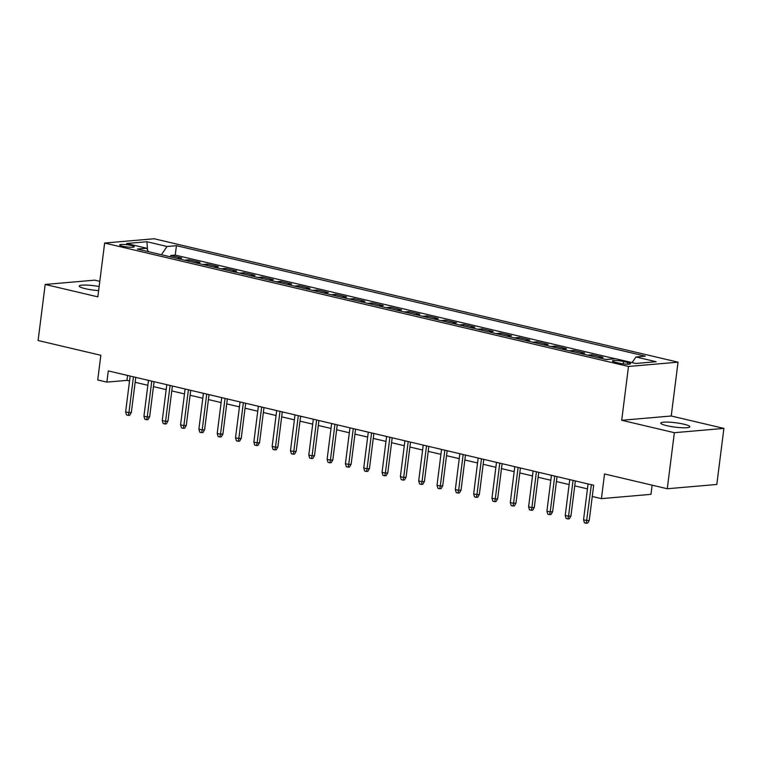 <?xml version="1.0" encoding="UTF-8"?>
<svg xmlns="http://www.w3.org/2000/svg" width="762" height="762" viewBox="0 0 762 762"><rect width="100%" height="100%" fill="white"/><g stroke="black" fill="none" stroke-linecap="round" stroke-linejoin="round"><path stroke-width="1.14" d="M99.146 286.512A14.63 2.21 7.2 0 0 79.248 286.083A14.63 2.21 7.2 0 0 85.192 288.655A14.63 2.21 7.2 0 0 98.631 290.617M666.75 425.672A14.63 2.21 7.2 0 0 681.771 427.73A14.63 2.21 7.2 0 0 689.839 426.768A14.63 2.21 7.2 0 0 683.885 424.196A14.63 2.21 7.2 0 0 668.865 422.138A14.63 2.21 7.2 0 0 660.797 423.101A14.63 2.21 7.2 0 0 666.75 425.672M122.644 246.202A7.315 1.105 7.2 0 0 130.15 247.231A7.315 1.105 7.2 0 0 134.188 246.745A7.315 1.105 7.2 0 0 131.207 245.459A7.315 1.105 7.2 0 0 123.701 244.44A7.315 1.105 7.2 0 0 119.672 244.916A7.315 1.105 7.2 0 0 122.644 246.202M99.803 281.359L94.726 280.159L45.187 284.455L38.1 340.509L100.832 355.292L97.717 379.962L106.88 382.114L126.959 380.381L129.53 380.981M678.037 362.179L154.181 238.754L104.642 243.04L628.498 366.465L678.037 362.179L671.236 415.995L621.697 420.281L674.36 432.692L723.9 428.396L671.236 415.995M723.9 428.396L716.813 484.461L667.274 488.747L604.542 473.964L601.428 498.634L650.967 494.348L652.129 485.175M674.36 432.692L667.274 488.747M598.522 357.721L603.037 357.33L592.045 354.74L591.864 356.149M580.206 353.406L584.721 353.016L573.729 350.425L573.548 351.834M561.889 349.091L566.404 348.701L555.412 346.11L555.231 347.52M543.573 344.776L548.088 344.386L537.096 341.795L536.915 343.205M525.256 340.452L529.771 340.071L518.779 337.48L518.598 338.89M506.94 336.137L511.454 335.747L500.463 333.165L500.282 334.575M488.623 331.822L493.138 331.432L482.146 328.851L481.965 330.26M470.306 327.508L474.821 327.117L463.829 324.526L463.648 325.945M451.99 323.193L456.495 322.802L445.513 320.211L445.332 321.631M433.673 318.878L438.179 318.487L427.196 315.897L427.015 317.306M415.357 314.563L419.862 314.173L408.88 311.582L408.699 312.992M397.04 310.248L401.545 309.858L390.563 307.267L390.382 308.677M378.724 305.933L383.229 305.543L372.247 302.952L372.066 304.362M360.407 301.619L364.912 301.228L353.93 298.637L353.749 300.047M342.09 297.304L346.596 296.913L335.613 294.322L335.432 295.732M323.774 292.989L328.279 292.598L317.297 290.008L317.116 291.417M305.457 288.674L309.963 288.284L298.98 285.693L298.799 287.103M287.141 284.359L291.646 283.969L280.664 281.378L280.483 282.788M268.824 280.045L273.329 279.654L262.347 277.063L262.166 278.473M250.507 275.72L255.013 275.33L244.03 272.748L243.85 274.158M232.191 271.405L236.696 271.015L225.714 268.434L225.533 269.843M213.874 267.091L218.38 266.7L207.397 264.109L207.216 265.528M195.558 262.776L200.063 262.385L189.081 259.794L188.9 261.214M588.073 483.946L583.549 519.779L586.845 520.551L589.255 520.341L593.684 485.261L108.29 370.904L106.88 382.114M627.64 362.464L623.611 361.512A7.087 1.067 7.2 0 0 616.334 360.521A7.087 1.067 7.2 0 0 612.429 360.988A7.087 1.067 7.2 0 0 615.305 362.236L619.344 363.188A7.087 1.067 7.2 0 0 626.612 364.179A7.087 1.067 7.2 0 0 630.526 363.712A7.087 1.067 7.2 0 0 627.64 362.464L627.421 364.207M148.409 251.67L146.714 248.25L137.341 249.06L606.247 359.54L615.62 358.731L635.765 363.474L656.12 361.712L635.965 356.968L645.338 356.149L176.432 245.678L167.059 246.488L161.392 254.727M146.714 248.25L126.559 243.507L146.914 241.745L167.059 246.488M615.239 358.759L175.25 255.099L170.764 255.48L170.583 256.889M177.241 258.461L181.747 258.07L170.764 255.48M184.566 260.185L189.081 259.794M202.882 264.5L207.397 264.109M221.199 268.824L225.714 268.434M239.516 273.139L244.03 272.748M257.832 277.454L262.347 277.063M276.149 281.769L280.664 281.378M294.465 286.083L298.98 285.693M312.782 290.398L317.297 290.008M331.099 294.713L335.613 294.322M349.415 299.028L353.93 298.637M367.732 303.343L372.247 302.952M386.048 307.658L390.563 307.267M404.365 311.972L408.88 311.582M422.681 316.287L427.196 315.897M440.998 320.602L445.513 320.211M459.315 324.917L463.829 324.526M477.631 329.241L482.146 328.851M495.948 333.556L500.463 333.165M514.264 337.871L518.779 337.48M532.581 342.186L537.096 341.795M550.897 346.5L555.412 346.11M569.214 350.815L573.729 350.425M587.531 355.13L592.045 354.74M605.847 359.445L610.362 359.054M593.684 485.261L592.264 496.472L601.428 498.634M621.697 420.281L628.498 366.465M45.187 284.455L97.841 296.856L104.642 243.04M135.141 382.305L147.847 385.296M153.457 386.62L166.164 389.611M171.774 390.935L184.48 393.925M190.09 395.249L202.797 398.24M208.417 399.564L221.113 402.565M226.733 403.879L239.43 406.879M245.05 408.194L257.747 411.194M263.366 412.518L276.063 415.509M281.683 416.833L294.38 419.824M299.999 421.148L312.696 424.139M318.316 425.463L331.013 428.454M336.633 429.778L349.329 432.768M354.949 434.092L367.646 437.083M373.266 438.407L385.963 441.398M391.582 442.722L404.279 445.713M409.899 447.037L422.596 450.028M428.215 451.352L440.912 454.343M446.532 455.666L459.229 458.657M464.849 459.981L477.545 462.982M483.165 464.296L495.862 467.297M501.482 468.611L514.179 471.611M519.798 472.926L532.495 475.926M538.115 477.25L550.812 480.241M556.431 481.565L569.128 484.556M574.748 485.88L587.445 488.871M127.587 375.447L126.959 380.381M632.089 362.607L635.965 356.968M175.25 255.099L176.432 245.678M146.914 241.745L147.523 249.898M589.255 520.341L587.616 523.132L586.273 523.246L591.369 484.718M586.273 523.246L584.444 522.818L583.549 519.779M573.053 480.403L568.528 516.236L570.938 516.026L569.3 518.817L567.957 518.932L568.528 516.236L565.233 515.464L569.757 479.622M570.938 516.026L575.367 480.946M567.957 518.932L566.128 518.503L565.233 515.464M554.736 476.088L550.212 511.921L552.621 511.712L550.983 514.502L549.64 514.617L550.212 511.921L546.916 511.15L551.44 475.307M552.621 511.712L557.051 476.631M549.64 514.617L547.811 514.188L546.916 511.15M536.419 471.773L531.895 507.606L534.305 507.397L532.667 510.188L531.324 510.302L531.895 507.606L528.599 506.825L533.124 470.992M534.305 507.397L538.734 472.316M531.324 510.302L529.495 509.873L528.599 506.825M518.103 467.458L513.578 503.291L515.988 503.082L514.35 505.873L513.007 505.987L513.578 503.291L510.283 502.51L514.807 466.677M515.988 503.082L520.417 468.001M513.007 505.987L511.178 505.558L510.283 502.51M499.786 463.144L495.262 498.977L497.672 498.767L496.033 501.558L494.69 501.672L495.262 498.977L491.966 498.196L496.491 462.363M497.672 498.767L502.101 463.687M494.69 501.672L492.862 501.244L491.966 498.196M481.47 458.829L476.945 494.662L479.355 494.452L477.717 497.243L476.374 497.357L476.945 494.662L473.65 493.881L478.174 458.048M479.355 494.452L483.784 459.372M476.374 497.357L474.545 496.929L473.65 493.881M463.153 454.514L458.629 490.347L461.039 490.137L459.4 492.928L458.057 493.043L458.629 490.347L455.333 489.566L459.857 453.733M461.039 490.137L465.468 455.057M458.057 493.043L456.228 492.604L455.333 489.566M444.837 450.199L440.312 486.032L442.722 485.823L441.084 488.613L439.741 488.728L440.312 486.032L437.017 485.251L441.541 449.418M442.722 485.823L447.151 450.742M439.741 488.728L437.912 488.29L437.017 485.251M426.52 445.875L421.996 481.717L424.405 481.508L422.767 484.289L421.424 484.413L421.996 481.717L418.7 480.936L423.224 445.103M424.405 481.508L428.835 446.427M421.424 484.413L419.595 483.975L418.7 480.936M408.203 441.56L403.679 477.403L406.089 477.193L404.451 479.974L403.108 480.098L403.679 477.403L400.383 476.621L404.908 440.788M406.089 477.193L410.518 442.112M403.108 480.098L401.279 479.66L400.383 476.621M389.887 437.245L385.362 473.078L387.772 472.878L386.134 475.659L384.791 475.783L385.362 473.078L382.057 472.307L386.591 436.474M387.772 472.878L392.201 437.798M384.791 475.783L382.962 475.345L382.057 472.307M371.57 432.93L367.046 468.763L369.456 468.554L367.817 471.345L366.474 471.459L367.046 468.763L363.741 467.992L368.275 432.159M369.456 468.554L373.885 433.483M366.474 471.459L364.646 471.03L363.741 467.992M353.254 428.615L348.729 464.449L351.139 464.239L349.501 467.03L348.158 467.144L348.729 464.449L345.424 463.677L349.958 427.844M351.139 464.239L355.568 429.158M348.158 467.144L346.329 466.715L345.424 463.677M334.937 424.301L330.413 460.134L332.823 459.924L331.184 462.715L329.841 462.829L330.413 460.134L327.108 459.362L331.641 423.529M332.823 459.924L337.252 424.844M329.841 462.829L328.012 462.401L327.108 459.362M316.621 419.986L312.096 455.819L314.506 455.609L312.868 458.4L311.525 458.514L312.096 455.819L308.791 455.047L313.325 419.214M314.506 455.609L318.935 420.529M311.525 458.514L309.696 458.086L308.791 455.047M298.304 415.671L293.78 451.504L296.189 451.295L294.551 454.085L293.208 454.2L293.78 451.504L290.474 450.733L295.008 414.89M296.189 451.295L300.619 416.214M293.208 454.2L291.379 453.771L290.474 450.733M279.987 411.356L275.463 447.189L277.873 446.98L276.235 449.77L274.892 449.885L275.463 447.189L272.158 446.408L276.692 410.575M277.873 446.98L282.302 411.899M274.892 449.885L273.063 449.456L272.158 446.408M261.671 407.041L257.146 442.874L259.556 442.665L257.918 445.456L256.575 445.57L257.146 442.874L253.841 442.093L258.375 406.26M259.556 442.665L263.985 407.584M256.575 445.57L254.746 445.141L253.841 442.093M243.354 402.727L238.83 438.56L241.24 438.35L239.601 441.141L238.258 441.255L238.83 438.56L235.525 437.779L240.059 401.945M241.24 438.35L245.669 403.269M238.258 441.255L236.43 440.827L235.525 437.779M225.038 398.412L220.513 434.245L222.923 434.035L221.285 436.826L219.942 436.94L220.513 434.245L217.208 433.464L221.742 397.631M222.923 434.035L227.352 398.955M219.942 436.94L218.113 436.512L217.208 433.464M206.721 394.097L202.197 429.93L204.607 429.72L202.968 432.511L201.625 432.625L202.197 429.93L198.892 429.149L203.425 393.316M204.607 429.72L209.036 394.64M201.625 432.625L199.796 432.197L198.892 429.149M188.405 389.782L183.88 425.615L186.29 425.406L184.652 428.196L183.309 428.311L183.88 425.615L180.575 424.834L185.109 389.001M186.29 425.406L190.719 390.325M183.309 428.311L181.48 427.873L180.575 424.834M170.088 385.467L165.564 421.3L167.973 421.091L166.335 423.882L164.992 423.996L165.564 421.3L162.258 420.519L166.792 384.686M167.973 421.091L172.403 386.01M164.992 423.996L163.163 423.558L162.258 420.519M151.771 381.143L147.247 416.985L149.657 416.776L148.019 419.557L146.675 419.681L147.247 416.985L143.942 416.204L148.476 380.371M149.657 416.776L154.086 381.695M146.675 419.681L144.847 419.243L143.942 416.204M133.455 376.828L128.93 412.661L131.34 412.461L129.702 415.242L128.359 415.366L128.93 412.661L125.625 411.89L130.159 376.057M131.34 412.461L135.769 377.38M128.359 415.366L126.53 414.928L125.625 411.89M623.316 363.884L623.611 361.512"/></g></svg>
